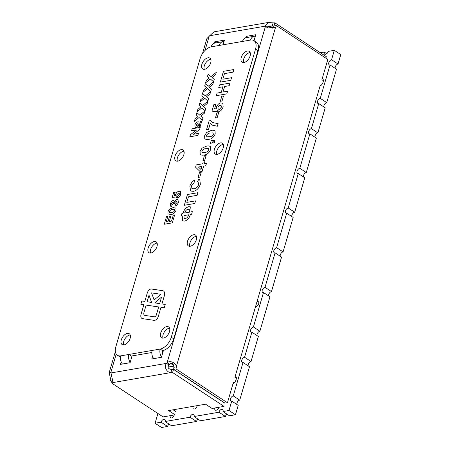 <?xml version="1.0" encoding="UTF-8"?>
<svg xmlns="http://www.w3.org/2000/svg" width="450" height="450" viewBox="0 0 450 450"><rect width="100%" height="100%" fill="white"/><g stroke="black" fill="none" stroke-linecap="round" stroke-linejoin="round"><path stroke-width="0.67" d="M224.949 403.262L173.514 369.399L172.597 372.532A5.31 2.059 16.3 0 1 170.888 372.583C167.22 372.831 163.468 366.902 166.539 363.358A5.31 3.038 123.4 0 1 167.079 362.784C169.987 359.944 176.361 363.082 176.248 366.868A5.31 3.836 80.2 0 1 176.001 368.899L227.441 402.761L233.37 382.478L234.051 382.928M236.362 378.225L234.894 377.257L320.372 84.954L321.053 85.404M323.364 80.702L321.896 79.734L327.831 59.456L276.39 25.594L273.983 26.01A5.31 3.836 -99.8 0 1 273.15 27.664L272.745 28.238M112.494 379.856L110.115 380.267A5.31 3.836 80.2 0 0 110.362 378.231L109.226 372.555L110.835 372.482A5.31 3.038 123.4 0 1 111.082 372.926C111.201 375.913 113.507 382.095 112.77 382.607A5.31 2.059 -163.7 0 1 111.645 383.046L163.086 416.908L175.078 414.838L168.615 410.58L205.571 404.207L212.04 408.459L224.032 406.389L172.597 372.532M173.514 369.399A5.31 2.059 16.3 0 1 171.804 369.456C168.221 369.067 167.276 367.566 168.969 364.956A5.31 3.038 123.4 0 1 169.504 364.376C172.063 362.458 173.509 363.426 173.841 367.284A5.31 3.836 80.2 0 1 173.593 369.315L225.028 403.178M276.39 25.594A5.31 3.836 -99.8 0 1 275.563 27.247L274.348 27.968L265.387 26.606A5.31 3.038 123.4 0 1 265.146 26.168L268.116 22.5L273.15 22.866L272.233 25.999L268.718 25.988L267.412 27.534M268.116 22.5L214.003 31.832L209.683 35.736A5.31 3.038 123.4 0 1 209.143 36.309L206.865 38.649L202.511 53.539M121.185 361.879L120.459 364.371L130.101 362.706L131.934 356.439M254.025 40.663L255.763 34.723L246.122 36.388L245.722 37.761M216.321 42.801L214.785 41.794L224.426 40.129L223.065 44.792M214.785 41.794L214.386 43.166M163.271 351.034L161.438 357.3L151.796 358.965L152.522 356.473M110.115 380.267L112.078 381.561M325.862 58.163L326.301 56.672L274.86 22.815A5.31 2.059 16.3 0 1 273.15 22.866M274.86 22.815L274.028 26.004M273.943 25.948A5.31 2.059 16.3 0 1 272.233 25.999L267.345 26.843M176.001 368.899L173.593 369.315M112.899 382.371L112.961 381.966M175.995 411.705L173.109 409.804M111.645 383.046L112.539 379.997M247.657 37.395L246.122 36.388M110.362 378.231L111.999 377.949M209.683 35.736L265.146 26.168L267.058 27.427M169.504 364.376L167.079 362.784L265.387 26.606L266.012 27.017M173.841 367.284L176.248 366.868L275.563 27.247L273.15 27.664M111.082 372.926L166.539 363.358L168.969 364.956M112.77 382.607L170.888 372.583L171.804 369.456M163.491 291.004A6.609 3.78 -56.6 0 0 162.557 290.655L151.459 289.012A3.774 2.16 -56.6 0 0 150.891 289.024A3.774 2.16 -56.6 0 0 147.341 292.809L144.827 301.421L141.829 300.977L140.85 304.324L143.848 304.768L141.064 314.286A5.664 3.24 -56.6 0 0 141.806 318.353A5.664 3.24 -56.6 0 0 142.605 318.651L154.153 320.361A3.774 2.16 -56.6 0 0 158.271 316.564L160.976 307.299L164.25 307.783L165.229 304.436L161.955 303.952L164.357 295.746A6.609 3.78 -56.6 0 0 163.491 291.004A6.609 3.78 -56.6 0 0 162.557 290.655L151.459 289.012A3.774 2.16 -56.6 0 0 150.891 289.024A3.774 2.16 -56.6 0 0 147.347 292.809L144.827 301.421L141.829 300.977L140.85 304.324L143.848 304.768L141.064 314.286A5.664 3.24 -56.6 0 0 141.806 318.353M193.618 234.748A6.491 3.712 -56.6 0 0 188.066 239.828A6.491 3.712 -56.6 0 0 188.37 245.908A6.491 3.712 -56.6 0 0 195.041 242.528A6.491 3.712 -56.6 0 0 195.508 235.069A6.491 3.712 -56.6 0 0 193.618 234.748M189.866 246.274A6.491 3.712 123.4 0 1 191.104 240.289A6.491 3.712 123.4 0 1 196.042 236.34A6.491 3.712 123.4 0 1 196.436 236.295M154.249 241.537A6.491 3.712 -56.6 0 0 148.691 246.617A6.491 3.712 -56.6 0 0 149.001 252.697A6.491 3.712 -56.6 0 0 155.672 249.322A6.491 3.712 -56.6 0 0 156.139 241.858A6.491 3.712 -56.6 0 0 154.249 241.537M150.497 253.063A6.491 3.712 123.4 0 1 151.734 247.078A6.491 3.712 123.4 0 1 156.673 243.135A6.491 3.712 123.4 0 1 157.067 243.09M127.384 333.405A6.491 3.712 -56.6 0 0 121.832 338.484A6.491 3.712 -56.6 0 0 122.136 344.565A6.491 3.712 -56.6 0 0 128.807 341.184A6.491 3.712 -56.6 0 0 129.274 333.726A6.491 3.712 -56.6 0 0 127.384 333.405M123.638 344.931A6.491 3.712 123.4 0 1 124.869 338.946A6.491 3.712 123.4 0 1 129.808 334.997A6.491 3.712 123.4 0 1 130.202 334.952M207.973 57.803A6.491 3.712 -56.6 0 0 202.421 62.887A6.491 3.712 -56.6 0 0 202.731 68.968A6.491 3.712 -56.6 0 0 209.396 65.587A6.491 3.712 -56.6 0 0 209.863 58.129A6.491 3.712 -56.6 0 0 207.973 57.803M204.227 69.334A6.491 3.712 123.4 0 1 205.464 63.349A6.491 3.712 123.4 0 1 210.403 59.4A6.491 3.712 123.4 0 1 210.791 59.355M220.483 142.881A6.491 3.712 -56.6 0 0 214.926 147.96A6.491 3.712 -56.6 0 0 215.235 154.041A6.491 3.712 -56.6 0 0 221.906 150.66A6.491 3.712 -56.6 0 0 222.373 143.201A6.491 3.712 -56.6 0 0 220.483 142.881M216.731 154.406A6.491 3.712 123.4 0 1 217.969 148.421A6.491 3.712 123.4 0 1 222.907 144.478A6.491 3.712 123.4 0 1 223.301 144.428M247.348 51.013A6.491 3.712 -56.6 0 0 241.791 56.098A6.491 3.712 -56.6 0 0 242.1 62.173A6.491 3.712 -56.6 0 0 248.771 58.798A6.491 3.712 -56.6 0 0 249.238 51.334A6.491 3.712 -56.6 0 0 247.348 51.013M243.596 62.544A6.491 3.712 123.4 0 1 244.834 56.559A6.491 3.712 123.4 0 1 249.773 52.611A6.491 3.712 123.4 0 1 250.166 52.566M166.759 326.61A6.491 3.712 -56.6 0 0 161.201 331.695A6.491 3.712 -56.6 0 0 161.511 337.776A6.491 3.712 -56.6 0 0 168.176 334.395A6.491 3.712 -56.6 0 0 168.643 326.931A6.491 3.712 -56.6 0 0 166.759 326.61M163.007 338.141A6.491 3.712 123.4 0 1 164.244 332.156A6.491 3.712 123.4 0 1 169.183 328.207A6.491 3.712 123.4 0 1 169.571 328.162M181.114 149.67A6.491 3.712 -56.6 0 0 175.556 154.755A6.491 3.712 -56.6 0 0 175.866 160.836A6.491 3.712 -56.6 0 0 182.537 157.455A6.491 3.712 -56.6 0 0 183.004 149.991A6.491 3.712 -56.6 0 0 181.114 149.67M177.362 161.201A6.491 3.712 123.4 0 1 178.599 155.216A6.491 3.712 123.4 0 1 183.538 151.268A6.491 3.712 123.4 0 1 183.932 151.222M200.093 58.669L115.841 346.793A11.801 6.75 -56.6 0 0 117.388 355.264A11.801 6.75 -56.6 0 0 120.819 355.849L160.194 349.054A11.801 6.75 -56.6 0 0 171.281 337.23L255.532 49.106A11.801 6.75 -56.6 0 0 253.986 40.635A11.801 6.75 -56.6 0 0 250.554 40.05L211.179 46.845A11.801 6.75 -56.6 0 0 200.093 58.669M178.397 202.331C177.733 204.3 176.608 205.566 175.028 206.123L175.421 204.148L177.075 202.523L176.85 201.42L176.209 201.341L174.656 202.759L174.538 203.535L173.346 203.563C173.61 202.68 173.413 202.269 172.761 202.32L171.613 203.462L172.311 204.429L171.489 206.477L170.595 206.213L170.269 203.709L171.664 201.279L173.211 200.334L173.942 200.453L174.459 201.544L176.895 199.316L177.93 199.479L178.397 202.331L177.93 199.479L176.895 199.316L174.465 201.544L173.942 200.453L173.211 200.334L171.664 201.279L170.269 203.709L170.595 206.213L171.489 206.477M172.761 202.32L173.233 202.382L172.761 202.32C173.413 202.269 173.61 202.686 173.346 203.563M172.311 204.429L171.799 204.322L172.311 204.429L171.613 203.462M174.611 214.965L172.299 222.857L164.267 224.246L166.534 216.484L167.873 216.253L166.191 222.007L167.94 221.704L169.509 216.349L170.848 216.118L169.279 221.473L171.546 221.085L173.267 215.196L174.611 214.965L173.267 215.196L171.546 221.085L169.279 221.473L170.848 216.118L169.509 216.349M199.294 124.194C198.675 126 197.657 127.08 196.234 127.434L195.193 127.299L194.844 125.016C195.486 123.227 196.509 122.158 197.916 121.809L198.928 121.956L199.294 124.194L198.928 121.956L197.916 121.809C196.509 122.158 195.486 123.227 194.85 125.016L195.193 127.299L196.234 127.434M202.961 118.013L202.275 120.358L199.063 117.512L194.355 121.343L195.041 118.997L198.011 116.578L196.211 114.986L196.898 112.641L199.749 115.166L205.054 110.852L204.368 113.203L200.801 116.1L202.961 118.013M208.597 98.736L207.911 101.081L204.699 98.241L199.991 102.066L200.678 99.72L203.648 97.307L201.847 95.715L202.534 93.369L205.386 95.895L210.69 91.581L210.004 93.926L206.438 96.829L208.597 98.736M214.228 79.464L213.542 81.81L210.336 78.969L205.627 82.794L206.314 80.449L209.284 78.036L207.484 76.444L208.17 74.098L211.022 76.624L216.321 72.309L215.64 74.655L212.074 77.552L214.228 79.464M194.749 203.49L184.303 205.29L187.459 194.507L197.904 192.701L197.139 195.311L188.438 196.813L186.806 202.382L195.514 200.88L194.749 203.49M201.246 172.136L199.772 177.182L198.028 177.48L199.507 172.434L201.246 172.136L199.507 172.434L198.034 177.48M206.128 155.436L204.654 160.481L202.916 160.779L204.39 155.734L206.128 155.436L204.39 155.734L202.916 160.779M212.456 142.942L210.442 143.291L211.208 140.681L214.329 140.513L214.954 142.222L214.009 142.841L213.671 141.829L212.811 141.727L212.456 142.942M217.339 126.242L211.967 125.094L210.257 123.497L208.524 129.414L206.516 129.757L209.115 120.887L210.583 120.634L212.479 122.541L218.104 123.632L217.339 126.242L211.967 125.094L210.257 123.491L208.53 129.414M223.144 106.813C222.283 109.395 220.809 111.054 218.728 111.791L219.161 109.569L221.372 107.218L221.113 105.525L220.196 105.424C219.178 105.587 218.424 106.324 217.946 107.629L218.194 109.389L217.282 111.712L211.961 111.144L213.896 104.529L215.904 104.186L214.583 108.703L216.292 108.911L216.388 107.308C217.384 104.743 218.891 103.247 220.916 102.825L222.868 103.399L223.144 106.813M222.868 103.399L220.916 102.825C218.891 103.247 217.384 104.743 216.388 107.308L216.292 108.911L214.583 108.703L215.904 104.186L213.896 104.529L211.961 111.144M227.565 91.266L226.8 93.876L216.354 95.681L217.119 93.071L221.271 92.351L222.896 86.788L218.745 87.502L219.51 84.892L229.956 83.093L229.191 85.703L224.64 86.484L223.009 92.053L227.565 91.266L223.009 92.053L224.64 86.484M230.771 80.308L220.326 82.108L223.481 71.319L233.927 69.519L233.162 72.129L224.454 73.631L222.829 79.2L231.531 77.698L230.771 80.308M223.532 95.929L222.058 100.974L220.314 101.272L221.788 96.227L223.532 95.929L221.788 96.227M218.649 112.629L217.17 117.675L215.432 117.979L216.906 112.933L218.649 112.629L216.906 112.933L215.432 117.979M208.603 139.314C207.039 139.703 205.763 139.5 204.784 138.696L205.172 139.044L204.784 138.696L204.626 135.782L206.612 132.497L211.219 130.433C212.794 130.039 214.071 130.247 215.049 131.051L215.207 133.959C213.604 137.458 211.404 139.241 208.603 139.309C207.039 139.703 205.763 139.5 204.784 138.696L204.626 135.782L206.612 132.497L211.219 130.433C212.794 130.039 214.071 130.247 215.055 131.051L214.667 130.697L215.055 131.051M204.024 154.969C202.461 155.362 201.184 155.154 200.205 154.356L200.593 154.704L200.205 154.356L200.047 151.442L202.033 148.151L206.64 146.093C208.215 145.699 209.492 145.907 210.471 146.706L210.628 149.619C209.025 153.112 206.826 154.901 204.024 154.969C202.461 155.362 201.184 155.154 200.205 154.356L200.047 151.442L202.033 148.151L206.64 146.093C208.215 145.699 209.492 145.907 210.471 146.706L210.088 146.357L210.471 146.706M206.55 163.125L205.791 165.735L203.648 166.106L202.067 171.501L200.334 171.799L195.576 167.169L196.239 164.903L202.669 163.794L203.175 162.056L204.919 161.752L204.407 163.496L206.55 163.125L204.407 163.496L204.919 161.758L203.175 162.056L202.669 163.794L196.239 164.903L195.576 167.169L200.334 171.799M191.509 185.867L191.925 188.578L193.978 188.758C196.003 188.601 197.544 187.234 198.602 184.657L198.152 182.166L197.376 181.89L198.81 179.167L199.761 179.556L200.374 184.252C198.894 188.331 196.56 190.693 193.365 191.34L190.597 191.014L189.821 185.985L192.133 181.783L194.473 180.079L194.113 182.621L191.509 185.867L191.925 188.578L193.972 188.752C196.003 188.595 197.544 187.234 198.602 184.657L198.152 182.166L197.376 181.89L198.81 179.167L199.761 179.556L200.374 184.252M184.573 221.107L182.678 220.86L182.222 215.893L181.148 216.079L181.912 213.469L182.981 213.289C184.056 209.649 185.996 207.439 188.803 206.662L190.71 206.944L191.154 211.877L192.358 211.669L191.593 214.279L190.389 214.487C189.315 218.126 187.38 220.331 184.567 221.107L182.678 220.86L182.222 215.893L181.148 216.079L181.912 213.469L182.981 213.283C184.056 209.644 185.996 207.439 188.803 206.662L190.71 206.944L191.154 211.877L192.358 211.669M211.416 89.1L210.729 91.446L207.518 88.605L202.809 92.43L203.496 90.084L206.466 87.671L204.666 86.079L205.352 83.734L208.204 86.259L213.508 81.945L212.822 84.291L209.256 87.188L211.416 89.1M205.779 108.371L205.093 110.722L201.881 107.876L197.173 111.707L197.859 109.356L200.829 106.942L199.029 105.351L199.716 103.005L202.567 105.531L207.872 101.216L207.186 103.562L203.619 106.464L205.779 108.371M197.871 135.411L189.838 136.8L190.463 134.657L196.689 129.898L191.599 130.776L192.184 128.767L200.216 127.384L199.592 129.527L193.359 134.286L198.456 133.408L197.871 135.411M200.183 126.501L199.052 126.698L200.537 121.607L201.673 121.416L200.183 126.501M170.983 214.447L168.041 213.969L167.923 211.731L169.447 209.199L172.991 207.619L175.939 208.091L176.062 210.33C174.831 213.019 173.138 214.391 170.983 214.442L168.041 213.969L167.923 211.731L169.447 209.199L172.991 207.619L175.944 208.091M180.759 194.265C180.096 196.251 178.965 197.528 177.356 198.096L177.694 196.386L179.398 194.58L179.196 193.275L178.487 193.196L176.76 194.889L176.951 196.245L176.248 198.034L172.153 197.595L173.644 192.51L175.191 192.24L174.172 195.716L175.489 195.879L175.562 194.642C176.327 192.673 177.486 191.52 179.044 191.194L180.546 191.638L180.759 194.265M180.546 191.638L179.044 191.194C177.486 191.52 176.327 192.673 175.562 194.642L175.489 195.879L174.172 195.716L175.191 192.24L173.644 192.51L172.159 197.595M151.83 352.513L131.282 356.057L128.858 354.459A7.082 5.119 80.2 0 0 130.219 362.301M161.556 356.895A7.082 5.119 80.2 0 1 160.194 349.054L162.619 350.651A11.801 6.75 -56.6 0 0 173.706 338.827L257.957 50.704A11.801 6.75 -56.6 0 0 256.41 42.233L253.986 40.635M117.388 355.264L119.812 356.861A11.801 6.75 -56.6 0 0 120.544 357.238M162.501 351.169A3.538 2.559 80.2 0 0 162.636 353.194M153.782 358.622A7.082 5.119 -99.8 0 1 152.156 350.443M173.689 365.411L170.696 363.437M168.002 367.088L173.812 366.086M131.169 356.574A3.538 2.559 80.2 0 0 131.304 358.599M122.445 364.027A7.082 5.119 -99.8 0 1 120.819 355.849M242.516 41.439A7.082 5.119 -99.8 0 1 246.161 37.654L254.199 36.27A7.082 5.119 80.2 0 0 250.554 40.05M254.239 39.949A3.538 2.559 80.2 0 0 253.631 40.427M255.319 36.248A7.082 5.119 80.2 0 0 254.199 36.27M211.179 46.845A7.082 5.119 -99.8 0 1 214.83 43.059L222.862 41.676A7.082 5.119 80.2 0 0 219.218 45.456M223.982 41.653A7.082 5.119 80.2 0 0 222.862 41.676M220.326 82.108L223.481 71.319L233.927 69.519M224.46 73.631L222.829 79.2L231.536 77.698M216.354 95.681L217.119 93.071L221.271 92.357L222.902 86.788L218.751 87.502L219.51 84.892L229.956 83.093M220.314 101.278L221.794 96.233M218.728 111.791L219.161 109.569L221.372 107.224L221.113 105.525L220.196 105.424M206.516 129.757L209.115 120.887L210.589 120.634L212.479 122.541L218.104 123.632M206.37 135.484L206.944 136.845L209.391 136.699C210.949 136.811 212.31 135.996 213.469 134.257L212.889 132.902L210.454 133.043C208.89 132.93 207.529 133.746 206.37 135.484L206.944 136.845L209.391 136.699C210.954 136.811 212.31 135.996 213.469 134.257L212.889 132.902M210.448 143.291L211.208 140.681L214.329 140.513L214.954 142.222M214.009 142.841L213.671 141.834L212.811 141.727M201.791 151.144L202.365 152.505L204.806 152.359C206.37 152.466 207.731 151.656 208.89 149.917L208.311 148.562L205.875 148.703C204.311 148.59 202.95 149.406 201.791 151.144L202.365 152.505L204.812 152.359C206.376 152.466 207.731 151.656 208.89 149.917L208.311 148.562M200.998 169.509L201.904 166.404L198.428 167.006L200.998 169.509L201.904 166.404L198.428 167.006L200.998 169.509M193.365 191.34L190.597 191.014L189.821 185.985L192.133 181.783L194.473 180.079M184.303 205.296L187.459 194.507L197.904 192.707M188.438 196.813L186.806 202.382L195.514 200.88M183.96 215.595L184.118 218.346L185.4 218.486C186.992 218.093 188.072 216.855 188.646 214.785L183.96 215.595L184.118 218.346L185.4 218.486C186.986 218.093 188.072 216.855 188.646 214.785L183.96 215.595M187.965 209.289C186.379 209.683 185.299 210.915 184.725 212.985L189.411 212.175L189.264 209.385L187.965 209.289C186.379 209.683 185.299 210.915 184.725 212.985L189.411 212.175L189.264 209.385L187.965 209.289M213.547 81.81L210.336 78.969L205.627 82.794L206.314 80.449L209.284 78.036L207.484 76.444L208.17 74.098L211.022 76.624L216.326 72.309M210.729 91.446L207.518 88.605L202.809 92.43L203.496 90.084L206.466 87.671L204.666 86.079L205.352 83.734L208.204 86.259L213.508 81.945M207.911 101.087L204.699 98.241L199.991 102.071L200.678 99.72L203.648 97.307L201.847 95.715L202.534 93.369L205.386 95.895L210.69 91.581M205.093 110.722L201.881 107.876L197.173 111.707L197.859 109.356L200.829 106.942L199.029 105.351L199.716 103.005L202.567 105.531L207.872 101.216M202.275 120.358L199.063 117.512L194.355 121.343L195.041 118.997L198.011 116.578L196.211 114.986M196.217 114.986L196.903 112.641L199.749 115.166L205.054 110.852M189.838 136.8L190.463 134.657L196.689 129.898L191.599 130.776L192.184 128.767L200.222 127.384M199.592 129.527L193.359 134.286L198.456 133.408M195.896 124.763L196.031 125.471L196.931 125.533L198.242 124.436L198.112 123.761L197.229 123.705L195.896 124.763L196.031 125.471L196.937 125.533L198.242 124.436L198.112 123.761L197.229 123.705M199.052 126.698L200.537 121.607L201.673 121.416M164.267 224.246L166.534 216.484L167.873 216.253L166.191 222.007L167.94 221.704L169.509 216.354M169.262 211.5L169.425 212.434L171.585 212.434C172.789 212.518 173.835 211.894 174.724 210.561L174.279 209.514L172.406 209.621C171.203 209.537 170.156 210.161 169.262 211.5L169.706 212.546L171.585 212.434C172.789 212.518 173.835 211.894 174.724 210.561L174.279 209.514M175.028 206.123L175.421 204.148L177.075 202.523L176.85 201.42L176.209 201.341M177.362 198.096L177.694 196.386L179.398 194.58L179.196 193.275L178.493 193.196M165.229 304.436L161.955 303.952L164.357 295.746M160.886 294.272L151.577 292.894L154.131 300.015L160.886 294.272L151.577 292.894L154.131 300.009L160.886 294.272M143.955 312.519A3.774 2.16 -56.6 0 0 144.45 315.231A3.774 2.16 -56.6 0 0 144.984 315.428L154.299 316.806A1.89 1.08 -56.6 0 0 156.352 314.904L158.681 306.962L146.126 305.1L143.955 312.519A3.774 2.16 -56.6 0 0 144.45 315.231A3.774 2.16 -56.6 0 0 144.984 315.428L154.299 316.806A1.89 1.08 -56.6 0 0 156.352 314.904L158.676 306.956L146.126 305.1M159.654 303.615L161.567 297.079L154.738 302.884L159.654 303.615L161.567 297.079L154.738 302.884L159.654 303.615M147.105 301.759L151.611 302.423L149.018 295.211L147.105 301.759L151.605 302.423L149.018 295.211L147.105 301.759M218.869 407.284A2.948 1.688 123.4 0 1 215.235 410.091A2.948 1.688 123.4 0 1 214.852 407.976M174.274 414.973A2.948 1.688 123.4 0 1 170.646 417.786A2.948 1.688 123.4 0 1 170.257 415.671M257.012 301.624A2.948 1.688 123.4 0 1 257.428 301.5A2.948 1.688 123.4 0 1 258.289 301.646A2.948 1.688 123.4 0 1 258.294 304.673A2.948 1.688 123.4 0 1 255.516 306.737M322.267 78.474A4.719 2.7 123.4 0 1 322.521 78.609A4.719 2.7 123.4 0 1 323.072 82.226A4.719 2.7 123.4 0 1 320.001 86.214M235.266 375.998A4.719 2.7 123.4 0 1 235.524 376.132A4.719 2.7 123.4 0 1 236.07 379.744A4.719 2.7 123.4 0 1 233.004 383.738M226.946 414.152A2.948 1.688 -56.6 0 0 225.416 416.481L218.947 412.223A2.948 1.688 123.4 0 1 222.581 409.416A2.948 1.688 123.4 0 1 222.964 411.531L229.433 415.789L235.457 414.748L238.208 405.354L231.739 401.096A2.948 1.688 123.4 0 1 230.878 400.95A2.948 1.688 123.4 0 1 230.737 398.188A2.948 1.688 123.4 0 1 233.263 395.876L243.034 362.469A2.948 1.688 123.4 0 1 242.173 362.323A2.948 1.688 123.4 0 1 242.032 359.561A2.948 1.688 123.4 0 1 244.558 357.249L251.888 332.196A2.948 1.688 123.4 0 1 251.027 332.049A2.948 1.688 123.4 0 1 250.886 329.287A2.948 1.688 123.4 0 1 253.412 326.976L263.486 292.528A2.948 1.688 123.4 0 1 262.631 292.382A2.948 1.688 123.4 0 1 262.491 289.62A2.948 1.688 123.4 0 1 265.016 287.308L275.085 252.861A2.948 1.688 123.4 0 1 274.23 252.714A2.948 1.688 123.4 0 1 274.089 249.947A2.948 1.688 123.4 0 1 276.615 247.641L286.689 213.188A2.948 1.688 123.4 0 1 285.829 213.041A2.948 1.688 123.4 0 1 285.688 210.279A2.948 1.688 123.4 0 1 288.214 207.968L298.288 173.52A2.948 1.688 123.4 0 1 297.428 173.374A2.948 1.688 123.4 0 1 297.287 170.612A2.948 1.688 123.4 0 1 299.812 168.3L309.887 133.847A2.948 1.688 123.4 0 1 309.032 133.706A2.948 1.688 123.4 0 1 308.891 130.939A2.948 1.688 123.4 0 1 311.417 128.632L318.741 103.573A2.948 1.688 123.4 0 1 317.88 103.427A2.948 1.688 123.4 0 1 317.739 100.665A2.948 1.688 123.4 0 1 320.265 98.353L330.036 64.952A2.948 1.688 123.4 0 1 329.175 64.806A2.948 1.688 123.4 0 1 329.034 62.038A2.948 1.688 123.4 0 1 331.56 59.732L334.311 50.333L328.281 51.373A2.948 1.688 123.4 0 1 324.652 54.186A2.948 1.688 123.4 0 1 324.264 52.065L320.332 52.746M169.099 424.131A2.948 1.688 -56.6 0 0 167.563 426.459L161.1 422.201A2.948 1.688 123.4 0 1 164.728 419.394A2.948 1.688 123.4 0 1 165.116 421.509L171.579 425.767L180.259 424.271L196.493 421.47L190.024 417.212A2.948 1.688 123.4 0 1 193.652 414.405A2.948 1.688 123.4 0 1 194.04 416.52L200.509 420.778L225.416 416.481M198.023 419.141A2.948 1.688 -56.6 0 0 196.493 421.47M197.19 405.652A2.948 1.688 123.4 0 1 195.638 408.347A2.948 1.688 123.4 0 1 193.461 408.892A2.948 1.688 123.4 0 1 193.23 406.333M334.311 50.333L340.774 54.591L338.029 63.99A2.948 1.688 -56.6 0 0 335.858 65.672A2.948 1.688 -56.6 0 0 335.171 68.332M324.264 52.065L326.751 53.702M194.04 416.52L218.947 412.223M165.116 421.509L190.024 417.212M158.248 413.719A2.948 1.688 123.4 0 1 157.821 413.848L155.07 423.242L161.539 427.5L167.563 426.459M155.07 423.242L161.1 422.201M320.265 98.353L326.734 102.611L336.504 69.204L330.036 64.952M311.417 128.632L317.88 132.885L325.209 107.831L318.741 103.573M299.812 168.3L306.281 172.558L316.356 138.105L309.887 133.847M288.214 207.968L294.683 212.226L304.757 177.778L298.288 173.52M276.615 247.641L283.078 251.893L293.152 217.446L286.689 213.188M265.016 287.308L271.479 291.566L281.554 257.113L275.085 252.861M253.412 326.976L259.881 331.234L269.955 296.786L263.486 292.528M244.558 357.249L251.027 361.507L258.356 336.454L251.888 332.196M233.263 395.876L239.732 400.134L249.502 366.728L243.034 362.469M222.964 411.531L228.994 410.49L231.739 401.096M228.994 410.49L235.457 414.748M326.734 102.611A2.948 1.688 -56.6 0 0 324.562 104.293A2.948 1.688 -56.6 0 0 323.876 106.954M317.88 132.885A2.948 1.688 -56.6 0 0 315.709 134.567A2.948 1.688 -56.6 0 0 315.022 137.227M306.281 172.558A2.948 1.688 -56.6 0 0 304.11 174.24A2.948 1.688 -56.6 0 0 303.424 176.901M294.683 212.226A2.948 1.688 -56.6 0 0 292.506 213.907A2.948 1.688 -56.6 0 0 291.819 216.568M283.078 251.893A2.948 1.688 -56.6 0 0 280.907 253.575A2.948 1.688 -56.6 0 0 280.221 256.236M271.479 291.566A2.948 1.688 -56.6 0 0 269.308 293.248A2.948 1.688 -56.6 0 0 268.622 295.909M259.881 331.234A2.948 1.688 -56.6 0 0 257.709 332.916A2.948 1.688 -56.6 0 0 257.023 335.576M251.027 361.507A2.948 1.688 -56.6 0 0 248.856 363.189A2.948 1.688 -56.6 0 0 248.169 365.85M239.732 400.134A2.948 1.688 -56.6 0 0 237.561 401.816A2.948 1.688 -56.6 0 0 236.874 404.477M331.56 59.732L338.029 63.99M209.143 36.309L205.003 50.473M116.218 354.077L110.835 372.482M257.957 50.704L255.532 49.106M173.706 338.827L171.281 337.23M109.226 372.555L115.358 351.591"/></g></svg>
